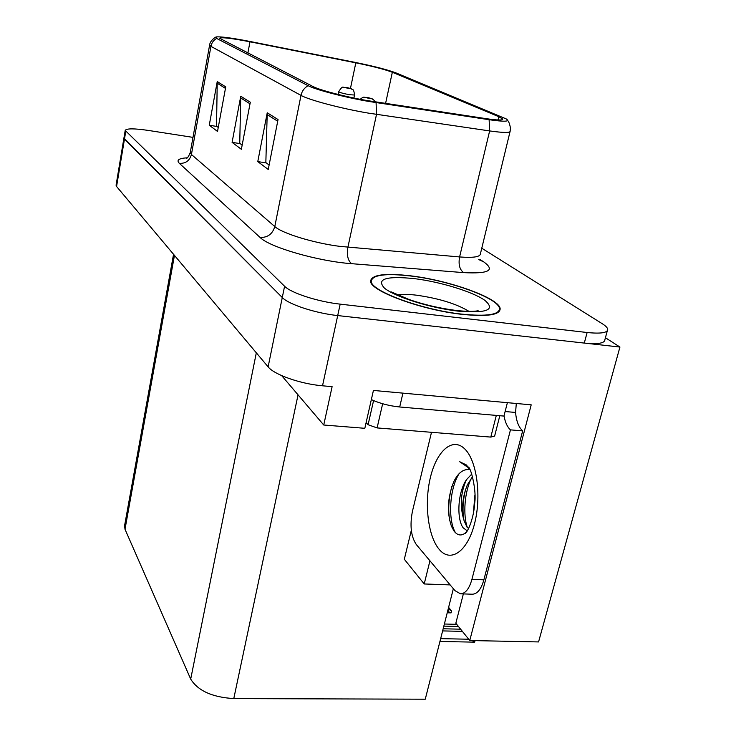 <?xml version="1.0" encoding="UTF-8"?>
<svg xmlns="http://www.w3.org/2000/svg" width="736" height="736" viewBox="0 0 736 736"><rect width="100%" height="100%" fill="white"/><g stroke="black" fill="none" stroke-linecap="round" stroke-linejoin="round"><path stroke-width="1.1" d="M281.686 375.636L323.739 425.012L364.826 428.306L373.428 390.439L531.199 404.846L469.752 640.522L455.832 623.236L463.358 593.915M116.095 185.122L116.573 186.493L268.125 366.868C274.142 374.679 300.546 383.962 322.515 385.793L332.111 386.667L323.739 425.012M123.952 137.936L124.467 139.113L282.284 297.528C288.595 304.4 315.514 313.242 337.704 315.569L619.933 347.052L538.568 641.93L469.752 640.522M619.933 347.052L605.424 337.732M453.348 588.717L425.261 699.2L233.781 698.593C212.272 697.259 197.91 690.754 190.698 679.098L125 529.248L124.586 525.66M429.944 560.804L424.212 583.961L404.322 559.259L411.323 530.334M424.212 583.961L450.156 584.908M462.125 314.355C487.066 316.848 499.744 315.026 500.158 308.881C500.103 298.503 449.779 280.388 410.706 275.844C385.406 272.936 372.039 274.611 370.613 280.867C368.828 290.453 420.937 309.985 462.125 314.355M366.721 100.492C345.616 96.885 319.562 90.086 313.039 86.544L219.641 38.272C221.242 37.039 231.352 38.217 249.982 41.796L355.81 62.836C372.683 66.286 384.864 69.432 392.334 72.275L498.806 116.702L502.725 119.057C502.936 120.428 497.426 120.299 486.211 118.662L366.721 100.492M368.598 101.412L489.127 119.71C504.684 121.918 510.379 121.652 506.202 118.91L396.134 72.965C387.697 69.773 374.017 66.24 355.092 62.376L249.55 41.382C231.702 37.913 220.524 36.441 216.016 36.956L216.642 38.428L308.08 85.68C315.33 89.645 344.77 97.336 368.598 101.412M116.067 185.27L123.924 138.064L282.284 297.528C288.595 304.4 315.514 313.242 337.704 315.569L584.292 343.077C597.972 344.411 604.845 343.261 604.909 339.627L607.31 330.795M218.252 127.448L216.531 126.178L217.24 81.567L209.254 125.24L217.516 131.431L225.74 86.876L217.24 81.567M216.918 126.463L209.254 125.24M269.128 165.002L265.843 162.582L267.232 112.792L257.775 161.607L268.244 169.464L278.042 119.545L267.232 112.792M266.276 162.904L257.775 161.607M242.162 145.093L239.743 143.318L240.755 96.25L232.088 142.361L241.362 149.307L250.314 102.221L240.755 96.25M240.157 143.612L232.088 142.361M192.988 137.374L148.157 130.401C134.108 128.358 126.454 128.368 125.203 130.428L284.584 286.249C290.95 292.965 317.952 301.742 340.179 304.143L587.126 332.506C600.824 333.896 607.688 332.828 607.724 329.296C607.458 327.704 605.654 325.864 602.315 323.757L481.767 248.216M351.394 88.808L346.803 87.547C344.2 87.271 344.798 87.566 348.606 88.421L350.235 88.44L346.647 87.759L350.152 88.403M350.235 88.44L352.535 89.553C353.39 89.369 354.062 91.2 354.531 95.027L349.287 94.686C343.252 93.527 339.701 92.534 338.634 91.696L338.643 91.632M372.26 98.836L367.485 97.52C364.817 97.253 365.47 97.566 369.426 98.458L371.073 98.458L367.356 97.759L370.981 98.422M371.073 98.458L373.437 99.599L375.167 101.853M448.316 608.534L448.951 609.095L448.638 611.303L449.365 612.462L451.094 612.876L451.573 611L448.61 607.356M448.951 609.095L451.573 611M444.378 624.018L456.716 624.33M472.319 640.578L474.472 642.151L475.189 640.633M442.621 630.908L462.383 631.368M443.164 628.774L460.626 629.188M443.845 626.124L458.445 626.483M467.029 531.364L464.812 533.407C460.828 536.093 457.194 535.274 453.937 530.932L451.426 526.194C446.761 512.32 447.562 497.453 453.827 481.592C457.994 473.156 462.953 469.163 468.703 469.596M467.838 467.314L459.733 461.739L466.21 464.867L468.087 467.038C470.663 466.228 476.845 490.82 474.656 503.295C473.956 517.693 467.866 532.404 464.747 533.83L464.812 533.407M471.794 474.021L466.468 479.688C457.461 492.697 456.679 519.248 463.1 527.721L467.305 530.923M474.913 494.877L473.404 513.056M472.613 476.689L467.378 484.766C462.401 497.269 461.316 509.266 464.122 520.757L467.158 527.418M516.304 403.484L515.577 412.454C516.322 421.093 518.678 427.23 522.661 430.891L483.874 579.83C481.178 589.242 477.324 594.035 472.3 594.219L460.478 593.814L454.968 590.64L416.254 544.484C410.982 536.461 409.713 525.403 412.436 511.308L431.498 432.308M522.661 430.891L510.462 429.87L471.923 579.37C469.246 588.818 465.428 593.63 460.478 593.814M510.462 429.87C507.306 427.018 505.163 422.335 504.022 415.822M506.745 402.61L395.048 392.417M371.349 399.593C379.942 403.475 389.39 405.941 399.694 406.98L503.958 416.079L507.297 403.024M515.577 412.454L505.117 411.534M465.557 489.468C463.036 499.542 462.401 509.367 463.643 518.935M451.876 486.432C448.666 498.171 447.93 509.524 449.687 520.481M471.721 473.736L471.472 473.23M471.629 477.802C464.508 491.344 462.778 515.099 467.452 527.795M459.08 473.717C449.172 489.412 447.93 520.738 455.556 532.809M461.84 314.134C421.093 309.81 369.527 290.49 371.284 281.005C372.692 274.813 385.922 273.148 410.955 276.028C449.632 280.526 499.44 298.457 499.486 308.724C499.063 314.806 486.514 316.609 461.84 314.134M499.818 415.711L494.638 436.043L490.802 437.092L377.099 427.92L368.083 424.718L366.123 422.602M322.515 385.793L340.179 304.143M268.125 366.868L284.584 286.249M116.573 186.493L125.746 131.45M125 529.248L174.46 255.392M190.698 679.098L256.321 352.829M233.781 698.593L298.052 394.855M480.139 259.569L483.828 261.942C495.42 270.36 488.704 273.921 463.671 272.624L351.615 263.681C318.2 261.326 269.532 247.222 260.084 237.452L179.354 163.346C185.656 163.64 189.686 160.687 191.424 154.496L274.795 226.55C282.035 233.34 313.656 243.073 339.701 246.348L459.595 256.947C473.404 257.996 480.36 256.919 480.442 253.69L510.02 131.716M179.354 163.346C176.189 160.163 178.784 158.323 187.146 157.817M190.293 152.324L191.424 154.496L210.928 46.35L209.613 45.016M507.638 120.502C508.797 121.578 509.717 124.025 510.407 127.843L510.168 131.1C510.434 132.94 503.599 132.876 489.642 130.925L368.184 113.086C341.651 108.652 308.899 99.967 300.996 95.386C301.972 91.062 304.336 87.823 308.08 85.68M376.087 102.626L376.51 114.402L347.898 247.25C346.628 255.134 347.861 260.618 351.615 263.681M463.671 272.624C459.632 269.67 458.27 264.445 459.595 256.947L489.642 130.925L489.127 119.71M216.642 38.428C213.569 40.158 211.664 42.798 210.928 46.35L300.996 95.386L274.795 226.55C272.55 234.039 267.646 237.673 260.084 237.452M587.126 332.506L584.292 343.077M478.74 259.569L483.828 261.942M392.334 72.275L385.581 103.426M355.81 62.836L350.446 88.449M249.982 41.796L247.866 53.093M498.806 116.702L498.024 119.977M240.589 97.888L250.01 103.813M267.048 114.522L277.711 121.228M217.083 83.122L225.464 88.384M447.939 609.997L448.712 610.024M440.662 638.646L468.712 639.225M439.318 549.516C427.901 536.369 424.074 503.166 430.468 477.186C436.706 451.048 452.281 436.991 464.444 448.629C476.707 459.853 481.813 495.779 474.554 523.664C467.47 551.733 450.616 563.058 439.318 549.516M466.468 479.688C460.488 492.881 459.706 506.58 464.122 520.757M399.694 406.98L402.84 393.502M483.874 579.83L471.923 579.37M469.025 311.383C456.495 303.793 438.987 298.402 416.502 295.182C408.572 294.244 402.252 294.133 397.541 294.851M457.792 311.098C430.109 307.942 394.892 296.801 384.477 288.144C376.041 278.962 386.023 275.788 414.423 278.631C440.284 281.824 472.484 291.631 484.757 300.27C496.027 309.856 487.039 313.472 457.792 311.098M368.083 424.718L373.575 400.586M377.099 427.92L382.656 403.76M490.802 437.092L496.312 415.408M124.494 526.185L173.54 254.297M499.634 310.997L500.158 308.881M186.604 158.258C187.404 158.295 188.618 156.418 190.247 152.619L209.594 45.172C209.631 45.66 209.153 41.428 215.464 37.214M125.203 130.428L123.924 138.064M338.063 94.438L338.634 91.696C343.602 84.355 342.047 88.256 346.5 87.483M346.739 87.52L350.612 88.504M353.896 98.044L354.513 95.082M360.208 99.305C364.274 96.076 362.931 97.538 367.135 97.446M367.411 97.492L371.459 98.523M447.24 612.775L450.864 612.876M439.944 641.461L474.472 642.151M469.605 469.375L467.746 467.213M391.46 291.953L408.83 299.423C423.688 304.603 439.392 308.274 455.934 310.436M371.284 281.005L370.972 282.403M478.096 310.684C479.559 310.215 475.723 312.524 456.541 310.509"/></g></svg>
